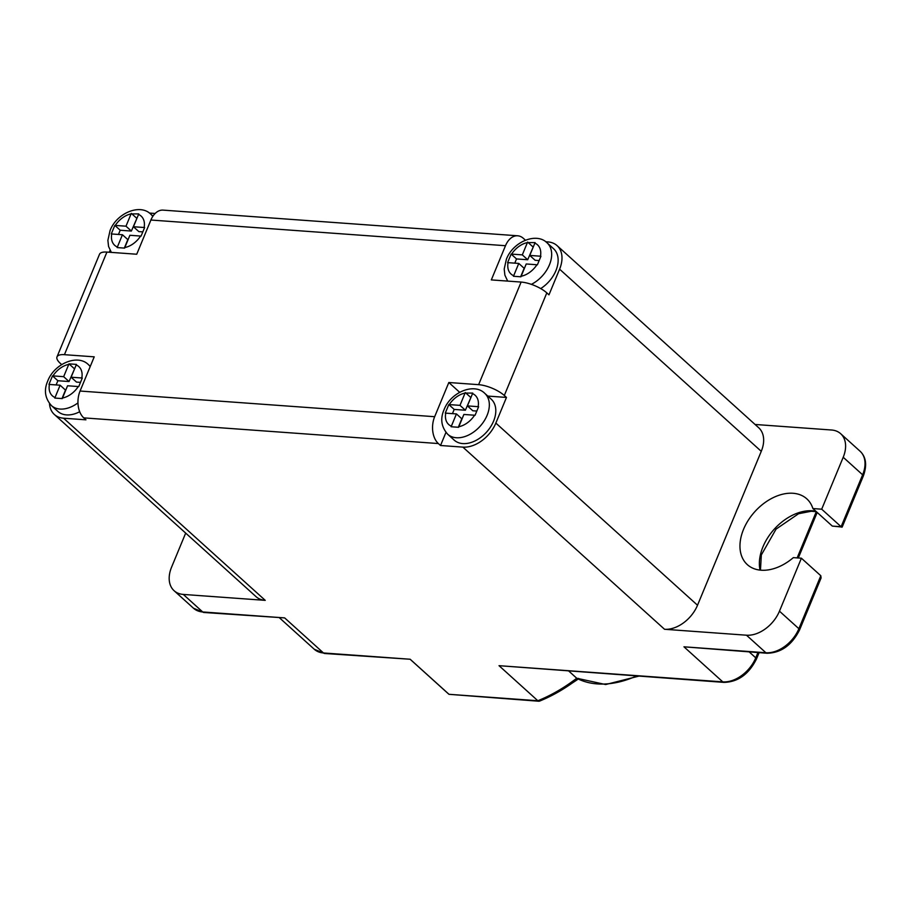 <?xml version="1.0" encoding="UTF-8"?>
<svg xmlns="http://www.w3.org/2000/svg" width="911" height="911" viewBox="0 0 911 911"><rect width="100%" height="100%" fill="white"/><g stroke="black" fill="none" stroke-linecap="round" stroke-linejoin="round"><path stroke-width="1.37" d="M755.071 424.469L831.492 430.003A29.562 19.974 132.1 0 1 840.682 433.716A29.562 19.974 132.1 0 1 843.21 457.265L821.699 509.192L812.897 508.554A44.343 29.961 -47.9 0 0 806.793 498.829A44.343 29.961 -47.9 0 0 754.843 511.663A44.343 29.961 -47.9 0 0 747.35 564.649A44.343 29.961 -47.9 0 0 793.344 557.623L801.395 558.215L779.463 611.167A29.562 19.974 132.1 0 1 746.485 635.206L664.54 629.273A29.562 19.974 -47.9 0 0 697.519 605.234L761.266 451.332A29.562 19.974 -47.9 0 0 758.738 427.783L557.065 245.617A29.562 19.974 -47.9 0 1 559.593 269.178L548.969 294.834L546.816 292.886A19.712 6.776 -157.5 0 0 521.126 282.068L491.325 279.905L505.491 245.708A19.712 12.856 -85.9 0 1 517.699 235.79A19.712 12.856 -85.9 0 1 523.358 238.34L525.408 240.185M531.364 284.357A27.592 18.641 132.1 0 0 549.435 264.828A27.592 18.641 132.1 0 0 547.067 242.838L553.546 248.692A27.592 18.641 132.1 0 1 555.904 270.669A27.592 18.641 132.1 0 1 540.701 288.571M545.735 241.757L547.864 241.916A29.562 19.974 -47.9 0 1 557.065 245.617M537.399 264.794L540.94 256.242L529.758 255.422L535.087 242.599L527.389 242.599L522.31 254.875L527.697 259.749L516.526 258.94L511.151 254.078L507.598 262.63L518.769 263.427L513.462 276.261L520.91 276.807L526.216 263.974L537.399 264.794M516.526 258.94L514.783 263.142M522.31 254.875L511.151 254.078M533.265 246.938L527.697 259.749M527.628 242.064L533.015 246.927M539.13 260.58L535.144 260.284L529.758 255.422M520.648 276.785L524.155 268.301L518.769 263.427M61.686 364.582L60.308 363.341A19.712 6.776 22.5 0 1 57.006 356.873L99.504 254.271A19.712 6.776 22.5 0 1 106.929 252.074L136.73 254.237L150.896 220.029A19.712 12.856 -85.9 0 1 163.103 210.122L517.699 235.79M546.816 292.886L504.307 395.488A19.712 6.776 -157.5 0 0 478.628 384.67L448.827 382.506L434.661 416.703A19.712 12.856 94.1 0 0 438.362 443.555L83.766 417.876L85.919 419.823L63.565 418.206A29.562 19.974 -47.9 0 1 54.375 414.494A29.562 19.974 -47.9 0 1 49.49 403.527M57.006 356.873A19.712 6.776 22.5 0 1 64.43 354.675L94.232 356.839L80.066 391.035A19.712 12.856 94.1 0 0 83.766 417.876M79.69 411.726A27.592 18.641 132.1 0 1 57.894 411.43L51.426 405.589A27.592 18.641 132.1 0 0 77.959 402.89M78.745 386.583L82.286 378.031L71.104 377.211L76.433 364.4L68.974 363.853L63.656 376.676L69.042 381.538L57.871 380.73L52.496 375.867L48.955 384.419L60.115 385.216L54.808 398.061L62.267 398.597L67.562 385.763L78.745 386.583M57.871 380.73L56.129 384.932M63.656 376.676L52.496 375.867M74.611 368.739L69.042 381.538M68.974 363.853L74.36 368.716M80.475 382.369L76.501 382.085L71.104 377.211M61.994 398.574L65.501 390.09L60.115 385.216M487.784 396.08L506.47 397.435L495.846 423.08A29.562 19.974 132.1 0 1 462.868 447.119L440.525 445.502L445.957 432.383M440.525 445.502L438.362 443.555M448.827 382.506L459.656 392.288M491.211 399.166A27.592 18.641 132.1 0 1 493.568 421.155A27.592 18.641 132.1 0 1 454.213 440.127L447.745 434.285A27.592 18.641 132.1 0 0 487.1 415.314A27.592 18.641 132.1 0 0 484.743 393.324L491.211 399.166M475.075 415.268L478.617 406.716L467.423 405.896L472.752 393.085L465.065 393.074L459.975 405.361L465.373 410.235L454.19 409.426L448.816 404.564L445.274 413.116L456.434 413.913L451.139 426.747L458.586 427.293L463.881 414.448L475.075 415.268M454.19 409.426L452.448 413.628M459.975 405.361L448.816 404.564M470.93 397.424L465.373 410.235M465.305 392.55L470.68 397.401M476.795 411.055L472.82 410.77L467.423 405.896M458.313 427.27L461.82 418.787L456.434 413.913M504.307 395.488L506.47 397.435M185.685 533.094L171.575 567.166A29.562 19.974 -47.9 0 0 174.103 590.727A29.562 19.974 -47.9 0 0 183.293 594.428L265.238 600.36A29.562 19.974 132.1 0 1 256.048 596.659L54.375 414.494M183.293 594.428L202.709 611.964L284.653 617.897L323.485 652.971L410.166 659.245L448.998 694.307L537.843 700.741L499.023 665.679L722.776 681.872L683.956 646.81L765.9 652.743L746.485 635.206M109.297 252.245L110.083 250.354M149.415 213.072L155.132 213.481M841.923 527.218L841.115 526.729L862.626 474.802A3.94 1.355 -157.5 0 1 863.286 476.1L842.174 527.059L832.312 526.091L812.897 508.554M832.312 526.091L841.115 526.729L821.699 509.192M749.241 651.957L755.754 657.844A29.562 19.974 132.1 0 1 722.776 681.872A3.94 2.574 -85.9 0 0 723.915 682.385L499.023 665.679M578.519 678.388C566.004 688.078 552.977 695.662 539.449 701.163L537.843 700.741A132.049 89.21 -47.9 0 0 576.72 678.228L568.897 671.156M636.39 676.053A94.607 63.907 -47.9 0 1 576.72 678.228L605.656 684.537L638.554 676.201M538.902 701.242L448.998 694.307A132.049 89.21 -47.9 0 1 447.403 692.918L448.075 693.522M410.166 659.245L324.612 653.483L314.284 649.258A29.562 19.974 -47.9 0 0 323.485 652.971A3.94 2.574 94.1 0 0 324.612 653.483M284.653 617.897L203.836 612.477L193.519 608.252A29.562 19.974 -47.9 0 0 202.709 611.964A3.94 2.574 94.1 0 0 203.836 612.477M767.039 653.244A3.94 2.574 -85.9 0 1 765.9 652.743A29.562 19.974 -47.9 0 0 798.879 628.704A3.94 1.355 22.5 0 1 799.539 630.002C791.864 645.17 781.034 652.925 767.039 653.244L683.956 646.81M801.395 558.215L820.811 575.741L821.073 577.995L799.539 630.002M141.08 236.097L144.621 227.545L133.439 226.725L138.757 213.914L131.07 213.903L125.991 226.19L131.378 231.064L120.206 230.244L114.82 225.393L111.279 233.945L122.438 234.742L117.143 247.576L124.591 248.111L129.897 235.277L141.08 236.097M120.206 230.244L118.464 234.446M125.991 226.19L114.82 225.393M136.946 218.253L131.378 231.064M131.309 213.379L136.696 218.23M142.811 231.884L138.825 231.599L133.439 226.725M124.317 248.088L127.836 239.604L122.438 234.742M536.921 264.748A19.712 13.312 132.1 0 1 521.126 276.249M513.679 275.714A19.712 13.312 132.1 0 1 508.065 262.653M534.848 243.135A19.712 13.312 132.1 0 1 540.462 256.196M511.606 254.101A19.712 13.312 132.1 0 1 527.389 242.599M106.929 252.074L64.43 354.675M505.491 245.708L150.896 220.029M478.628 384.67L521.126 282.068M80.066 391.035L434.661 416.703M90.291 366.324L88.413 364.639A27.592 18.641 132.1 0 1 90.178 366.598M78.266 386.537A19.712 13.312 132.1 0 1 62.472 398.039M55.024 397.503A19.712 13.312 132.1 0 1 49.41 384.442M76.194 364.924A19.712 13.312 132.1 0 1 81.808 377.985M52.952 375.89A19.712 13.312 132.1 0 1 68.746 364.389M474.585 415.222A19.712 13.312 132.1 0 1 458.791 426.735M451.344 426.189A19.712 13.312 132.1 0 1 445.73 413.138M472.513 393.62A19.712 13.312 132.1 0 1 478.127 406.67M449.271 404.586A19.712 13.312 132.1 0 1 465.065 393.074M697.519 605.234L495.846 423.08M559.593 269.178L761.266 451.332M664.54 629.273L462.868 447.119M265.238 600.36L63.565 418.206M760.036 570.115A44.343 29.961 132.1 0 1 775.363 527.993A44.343 29.961 132.1 0 1 815.914 511.276M863.286 476.1C867.215 465.316 866.156 457.037 860.098 451.241A29.562 19.974 132.1 0 1 862.626 474.802L843.21 457.265M757.929 652.595L755.754 657.844A3.94 1.355 22.5 0 1 756.415 659.131L759.091 652.675M779.463 611.167L798.879 628.704L820.811 575.741M797.148 557.908L816.302 511.652L811.291 511.242L798.548 513.736L776.07 529.109L761.334 554.924L760.457 570.161M152.957 216.146L150.748 214.153A27.592 18.641 132.1 0 1 152.752 216.454M140.59 236.051A19.712 13.312 132.1 0 1 124.807 247.564M117.36 247.018A19.712 13.312 132.1 0 1 111.746 233.968M138.518 214.449A19.712 13.312 132.1 0 1 144.132 227.499M115.287 225.416A19.712 13.312 132.1 0 1 131.07 213.903M547.067 242.838C536.385 231.975 512.95 241.802 506.391 259.225L504.204 269.018L504.888 275.133L507.666 281.089M88.413 364.639C77.731 353.764 54.296 363.591 47.736 381.014C43.751 390.136 44.969 398.323 51.426 405.589M484.743 393.324C474.062 382.461 450.615 392.288 444.056 409.711C440.07 418.832 441.3 427.02 447.745 434.285M860.098 451.241L840.682 433.716M449.055 694.364L448.451 693.84M410.622 659.701L447.403 692.918M314.284 649.258L279.643 617.965M193.519 608.252L174.103 590.727M578.2 679.071L564.194 688.431M723.915 682.385C737.91 682.054 748.751 674.311 756.415 659.131M798.309 557.987L817.19 512.426M150.748 214.153C140.066 203.29 116.619 213.117 110.072 230.529L107.885 240.333L108.557 246.448L111.336 252.393"/></g></svg>
